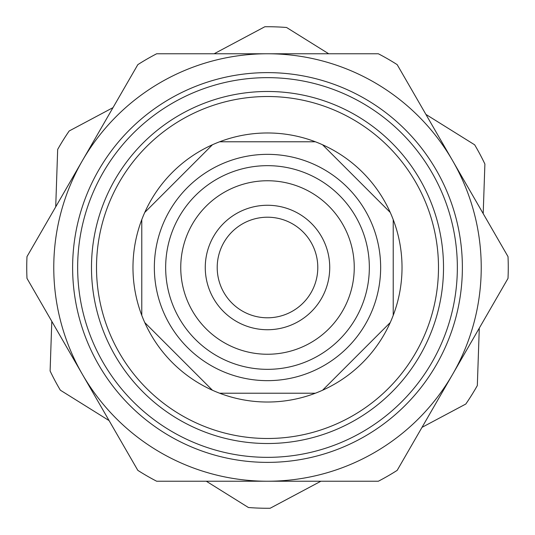 <?xml version="1.0" encoding="UTF-8"?>
<svg xmlns="http://www.w3.org/2000/svg" width="535" height="535" viewBox="0 0 535 535"><rect width="100%" height="100%" fill="white"/><g stroke="black" fill="none" stroke-linecap="round" stroke-linejoin="round"><path stroke-width="0.8" d="M267.5 96.514A170.986 170.986 0 0 1 415.581 352.993A170.986 170.986 0 0 1 119.419 352.993A170.986 170.986 0 0 1 267.5 96.514M267.5 91.485A176.015 176.015 0 0 0 115.065 355.507A176.015 176.015 0 0 0 419.935 355.507A176.015 176.015 0 0 0 267.5 91.485M322.558 390.242L390.242 322.558A134.526 134.526 0 0 1 144.758 322.558L212.442 390.242M393.225 315.356L393.225 219.644A134.526 134.526 0 0 1 390.242 322.558M390.242 212.442L322.558 144.758A134.526 134.526 0 0 1 393.225 219.644M315.356 141.775L219.644 141.775A134.526 134.526 0 0 1 322.558 144.758M212.442 144.758L144.758 212.442A134.526 134.526 0 0 1 219.644 141.775M141.775 219.644L141.775 315.356A134.526 134.526 0 0 1 144.758 212.442M144.758 322.558A134.526 134.526 0 0 1 141.775 315.356M219.644 393.225L315.356 393.225M397.177 470.359L508.016 278.374A240.763 240.763 0 0 0 508.016 256.626L397.177 64.641A240.763 240.763 0 0 0 378.339 53.767L156.661 53.767A240.763 240.763 0 0 0 137.823 64.641L26.984 256.626A240.763 240.763 0 0 0 26.984 278.374L137.823 470.359A240.763 240.763 0 0 0 156.661 481.232L378.339 481.232A240.763 240.763 0 0 0 397.177 470.359M452.597 374.366A213.732 213.732 0 0 1 82.403 374.366A213.732 213.732 0 0 1 267.5 53.767A213.732 213.732 0 0 1 452.597 374.366M267.5 154.347A113.152 113.152 0 0 1 365.492 324.076A113.152 113.152 0 0 1 169.508 324.076A113.152 113.152 0 0 1 267.5 154.347M267.5 217.21A50.29 50.29 0 0 1 311.056 292.645A50.29 50.29 0 0 1 223.944 292.645A50.29 50.29 0 0 1 267.5 217.21M267.5 205.266A62.234 62.234 0 0 1 321.395 298.617A62.234 62.234 0 0 1 213.605 298.617A62.234 62.234 0 0 1 267.5 205.266M267.5 165.663A101.837 101.837 0 0 1 355.695 318.419A101.837 101.837 0 0 1 179.305 318.419A101.837 101.837 0 0 1 267.5 165.663M422.001 427.365L465.811 404.025A240.763 240.763 0 0 0 477.327 385.568L479.286 328.142M483.199 213.632L484.891 164.018A240.763 240.763 0 0 0 474.665 144.818L425.913 114.41M328.697 53.767L286.579 27.492A240.763 240.763 0 0 0 264.838 26.75L214.12 53.767M112.999 107.635L69.189 130.975A240.763 240.763 0 0 0 57.673 149.432L55.714 206.858M51.801 321.368L50.109 370.982A240.763 240.763 0 0 0 60.335 390.182L109.087 420.59M206.303 481.232L248.421 507.508A240.763 240.763 0 0 0 270.162 508.25L320.88 481.232M368.481 434.173A194.874 194.874 0 0 0 361.352 96.715A194.874 194.874 0 0 0 72.666 271.62A194.874 194.874 0 0 0 368.481 434.173M365.873 429.872A189.845 189.845 0 0 1 77.695 271.512A189.845 189.845 0 0 1 358.931 101.122A189.845 189.845 0 0 1 365.873 429.872M267.5 180.75A86.75 86.75 0 0 1 342.627 310.875A86.75 86.75 0 0 1 192.373 310.875A86.75 86.75 0 0 1 267.5 180.75"/></g></svg>
